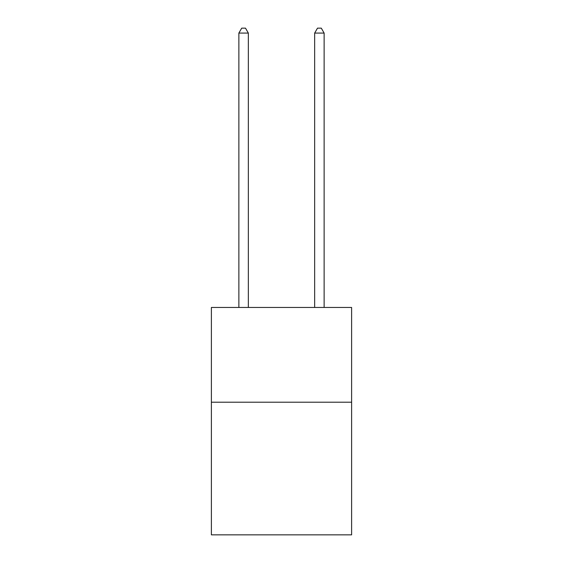 <?xml version="1.0" encoding="UTF-8"?>
<svg xmlns="http://www.w3.org/2000/svg" width="563" height="563" viewBox="0 0 563 563"><rect width="100%" height="100%" fill="white"/><g stroke="black" fill="none" stroke-linecap="round" stroke-linejoin="round"><path stroke-width="0.84" d="M351.615 402.207L351.615 534.85L211.385 534.85L211.385 307.461L351.615 307.461L351.615 402.207L211.385 402.207M248.339 307.461L248.339 33.076L238.867 33.076L238.867 307.461M238.867 33.076L241.71 28.15L245.496 28.15L248.339 33.076M324.133 307.461L324.133 33.076L314.661 33.076L314.661 307.461M314.661 33.076L317.504 28.15L321.29 28.15L324.133 33.076"/></g></svg>

